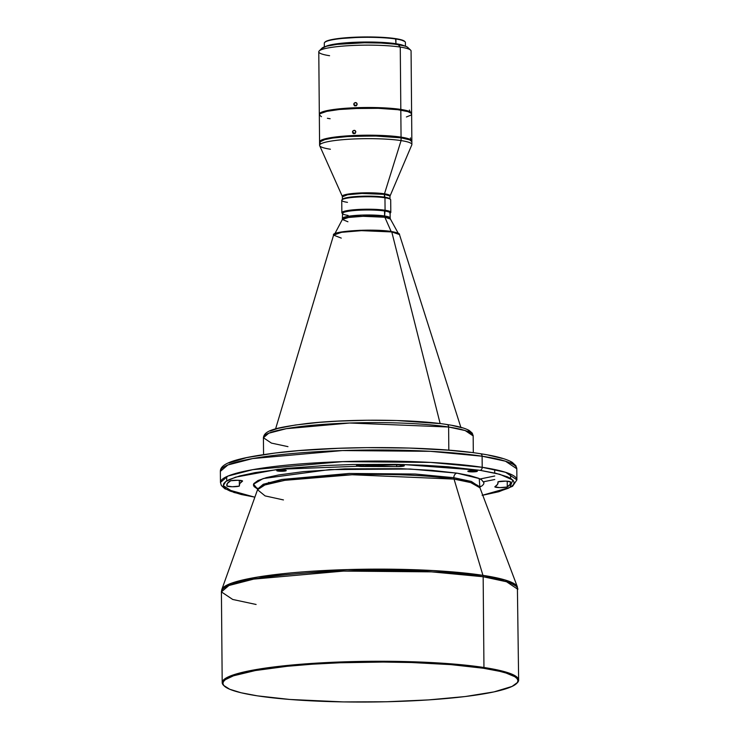 <?xml version="1.0" encoding="UTF-8"?>
<svg xmlns="http://www.w3.org/2000/svg" width="739" height="739" viewBox="0 0 739 739"><rect width="100%" height="100%" fill="white"/><g stroke="black" fill="none" stroke-linecap="round" stroke-linejoin="round"><path stroke-width="1.11" d="M479.389 487.352L482.022 485.837L483.555 484.304L483.99 482.77L481.523 479.75L478.65 478.299L469.773 475.565L457.007 473.145L479.241 478.558L479.833 487.13L471.362 481.449L453.829 477.699A4.194 3.187 98.7 0 1 457.007 473.145A4.194 3.187 -81.3 0 0 453.829 477.699L415.124 474.032L349.141 473.459L281.845 479.463L263.269 484.267L257.634 489.061L253.532 484.202L263.176 478.549L329.603 469.588L409.997 469.016L457.007 473.145L431.687 470.327L400.944 468.674L344.956 468.868L303.59 471.611L278.779 474.937L266.428 477.606L258.003 480.516L253.846 483.555L253.412 485.089L254.096 486.613L257.634 489.07L263.269 484.267L281.845 479.463L349.141 473.459L415.124 474.032L453.829 477.699A4.194 3.187 -81.3 0 0 454.042 479.094L352.17 474.752L284.838 480.322L264.876 484.969L257.532 489.735L265.079 495.897L283.453 499.934M330.398 149.232A46.151 6.245 -0.5 0 1 319.599 145.315A46.151 6.245 -0.5 0 1 349.926 139.181A46.151 6.245 -0.5 0 1 401.083 140.595A46.151 6.245 -0.5 0 1 411.882 144.511L411.863 141.74A46.151 6.245 179.5 0 0 401.065 137.823L401.083 140.595L384.483 193.803A23.888 3.233 -0.5 0 1 390.035 196.02L411.808 144.881A46.151 6.245 179.5 0 0 401.083 140.595A46.151 6.245 179.5 0 0 348.66 139.255A46.151 6.245 179.5 0 0 319.682 145.685L342.342 196.435L346.73 194.329L361.177 192.916L384.483 193.803A1.395 1.062 -81.3 0 0 384.4 194.366L361.999 193.452L347.598 194.745L342.416 196.796A23.768 3.215 179.5 0 1 358.046 193.636A23.768 3.215 179.5 0 1 384.4 194.366L384.964 197.766A24.47 3.307 -0.5 0 1 390.46 199.391L389.758 198.717A23.768 3.215 179.5 0 0 384.428 197.137A23.768 3.215 -0.5 0 1 389.97 199.059M402.857 465.173A6.291 0.85 -0.5 0 1 404.335 465.709A6.291 0.85 -0.5 0 1 396.677 466.605L396.658 464.859L396.677 466.605L404.159 465.903L399.402 464.914L362.489 464.794L356.475 465.736L361.805 466.494L396.677 466.605A129.353 17.505 -0.5 0 0 363.043 466.494A6.291 0.85 -0.5 0 1 356.475 465.699A6.291 0.85 -0.5 0 1 362.489 464.794A141.934 19.205 -0.5 0 1 399.402 464.914A6.291 0.85 -0.5 0 1 402.857 465.173M241.09 480.507A6.291 0.85 -0.5 0 1 242.568 481.043A6.291 0.85 -0.5 0 1 242.42 481.228L238.235 480.267L230.744 480.738L227.307 483.472L226.91 485.985L232.24 486.742L239.103 486.133L239.842 483.509L242.42 481.228A129.353 17.505 -0.5 0 0 239.353 485.061A129.353 17.505 -0.5 0 0 239.482 485.809A6.291 0.85 -0.5 0 1 239.482 485.846A6.291 0.85 -0.5 0 1 233.33 486.742A6.291 0.85 -0.5 0 1 226.91 485.985L226.891 484.35L226.91 485.985A141.934 19.205 -0.5 0 1 226.771 485.172A141.934 19.205 -0.5 0 1 230.134 480.969A6.291 0.85 -0.5 0 1 234.78 480.285A6.291 0.85 -0.5 0 1 241.09 480.507M468.951 471.685A4.757 0.647 -0.5 0 1 467.833 471.288A4.757 0.647 -0.5 0 1 470.965 470.651A4.757 0.647 -0.5 0 1 476.23 470.798L467.852 471.223L474.022 471.842L477.154 471.38L476.23 470.798A4.757 0.647 -0.5 0 1 477.348 471.205A4.757 0.647 -0.5 0 1 474.216 471.833A4.757 0.647 -0.5 0 1 468.951 471.685L468.942 470.863L468.951 471.685M277.855 471.066A4.757 0.647 -0.5 0 1 276.746 470.66A4.757 0.647 -0.5 0 1 279.869 470.032A4.757 0.647 -0.5 0 1 285.143 470.18L276.765 470.604L282.926 471.223L286.067 470.761L285.143 470.18A4.757 0.647 -0.5 0 1 286.252 470.577A4.757 0.647 -0.5 0 1 283.129 471.214A4.757 0.647 -0.5 0 1 277.855 471.066L277.855 470.235L277.855 471.066M509.023 481.385A6.291 0.85 -0.5 0 1 510.492 481.874L505.762 481.135L498.132 481.8L497.55 484.35L494.834 486.807L499.767 487.611L506.88 487.066L510.086 484.396L510.492 481.874A141.934 19.205 -0.5 0 1 510.631 482.696A141.934 19.205 -0.5 0 1 507.268 486.899A6.291 0.85 -0.5 0 1 500.442 487.62A6.291 0.85 -0.5 0 1 494.834 486.825A6.291 0.85 -0.5 0 1 494.982 486.641A129.353 17.505 -0.5 0 0 498.04 482.807A129.353 17.505 -0.5 0 0 497.92 482.059A6.291 0.85 -0.5 0 1 497.91 482.022A6.291 0.85 -0.5 0 1 502.049 481.191A6.291 0.85 -0.5 0 1 509.023 481.385M352.457 132.115L355.062 133.463L352.457 132.115L352.937 130.868L354.12 130.304L355.33 130.766L355.838 131.967L354.803 133.611L352.956 133.316L352.577 131.45L354.12 130.304L355.708 131.311L355.348 133.214L353.51 133.667L352.457 132.115M353.741 104.338L356.189 105.806L353.741 104.338L354.23 103.09L355.431 102.536L356.641 102.998L357.159 104.208L356.115 105.843L354.249 105.538L353.87 103.672L355.431 102.536L357.02 103.543L356.669 105.446L354.803 105.889L353.741 104.338M405.434 46.197L405.397 42.456A40.553 5.487 179.5 0 0 395.91 39.01A40.553 5.487 -0.5 0 1 405.018 41.707L404.593 41.301A40.137 5.432 179.5 0 0 395.587 38.631L395.947 43.721A40.553 5.487 -0.5 0 1 404.122 45.79M411.614 113.335L411.069 50.991A46.151 6.245 179.5 0 0 400.27 47.074A46.151 6.245 -0.5 0 1 410.625 50.141L407.836 47.453A43.352 5.866 179.5 0 0 398.099 44.571L400.27 47.074L400.815 109.427A46.151 6.245 -0.5 0 1 411.614 113.335A46.151 6.245 -0.5 0 1 411.549 113.686M391.264 231.51A0.702 0.527 98.7 0 1 391.781 231.935L399.466 234.549A32.969 4.462 179.5 0 0 391.781 231.935L440.148 423.586L391.781 231.935A32.969 4.462 179.5 0 0 355.884 230.891A32.969 4.462 179.5 0 0 333.585 235.122L341.529 232.323L361.473 230.651L391.781 231.935A0.702 0.527 -81.3 0 0 391.264 231.51L363.108 230.217L343.746 231.63L334.49 234.235M268.543 482.447L272.081 482.863M480.128 478.974L494.733 476.008M479.944 453.7A2.799 2.125 98.7 0 1 480.424 453.709A2.799 2.125 98.7 0 1 482.105 456.212L505.494 461.219L516.801 468.785A148.225 20.055 179.5 0 0 482.105 456.212L482.207 467.297A2.799 2.125 98.7 0 1 480.091 470.327L499.85 474.309L512.811 480.054L509.901 487.426L482.743 495.167M494.77 479.519L483.648 481.736M482.761 495.232L498.843 491.721L512.589 486.28L516.894 479.87L505.587 472.304L482.207 467.297A148.225 20.055 -0.5 0 1 516.894 479.87L516.801 468.785L515.877 465.727L512.33 462.411C506.594 458.947 495.943 456.046 480.387 453.709C433.553 446.199 341.002 445.506 281.892 452.203C237.173 457.589 220.157 463.011 220.361 471.371L227.88 464.979L252.655 458.568L342.434 450.559L430.467 451.326L482.105 456.212A148.225 20.055 179.5 0 0 317.788 451.668A148.225 20.055 179.5 0 0 220.361 471.371L220.453 482.456A148.225 20.055 -0.5 0 1 317.89 462.753A148.225 20.055 -0.5 0 1 482.207 467.297L482.105 456.212A2.799 2.125 -81.3 0 0 480.424 453.709M446.448 424.509A2.799 2.125 98.7 0 1 446.929 424.519A2.799 2.125 98.7 0 1 448.619 427.013L465.164 430.56L473.163 435.908A104.873 14.189 179.5 0 0 448.619 427.013L448.822 450.171L448.619 427.013A104.873 14.189 179.5 0 0 332.356 423.798A104.873 14.189 179.5 0 0 263.417 437.747L268.737 433.22L286.27 428.685L349.787 423.013L448.619 427.013A2.799 2.125 -81.3 0 0 446.929 424.519C457.58 426.107 465.053 428.112 469.32 430.551L472.286 433.174L473.163 435.908L473.311 452.702M398.598 233.93L390.423 219.058A24.101 3.261 179.5 0 0 384.853 217.248A2.799 2.125 98.7 0 1 384.585 215.982A23.768 3.215 -0.5 0 1 390.155 217.996L390.109 213.008A23.768 3.215 179.5 0 0 384.548 210.994A23.768 3.215 -0.5 0 1 389.887 213.451L390.58 212.767A24.47 3.307 179.5 0 0 385.074 210.236L384.585 215.982A23.768 3.215 -0.5 0 0 358.239 215.252A23.768 3.215 -0.5 0 0 342.61 218.411L347.792 216.361L362.184 215.077L384.585 215.982A2.799 2.125 -81.3 0 0 384.853 217.248L363.098 216.305L348.559 217.469L342.351 219.483L347.93 221.765M518.639 680.065L517.392 586.905L479.953 487.795A111.358 15.066 179.5 0 0 454.042 479.094L482.955 575.348A147.976 20.027 -0.5 0 1 517.392 586.905L505.153 579.995L482.955 575.348A4.194 3.187 98.7 0 1 483.158 576.743L506.538 581.75L517.854 589.316A148.225 20.055 179.5 0 0 483.158 576.743L483.953 667.493L483.426 668.25A147.523 19.962 -0.5 0 1 516.589 683.501A147.523 19.962 -0.5 0 1 411.374 700.877A147.523 19.962 -0.5 0 1 257.431 695.852L241.099 692.766L229.737 689.265L223.788 685.487L222.919 683.538L223.464 681.57L225.432 679.612L233.524 675.788L255.361 670.541L287.12 666.292L312.477 664.185L340.051 662.772L383.264 662.052L411.688 662.532L451.03 664.638L483.426 668.25L499.758 671.335L506.086 673.044L514.787 676.702L517.069 678.624L517.937 680.564L517.392 682.531L512.062 686.42L493.985 691.898L465.265 696.535L428.38 699.916L386.506 701.764L343.247 701.911L289.827 699.464L257.431 695.852A147.523 19.962 -0.5 0 1 224.314 686.051A147.523 19.962 -0.5 0 1 310.509 664.324A147.523 19.962 -0.5 0 1 483.426 668.25L483.953 667.493A148.225 20.055 -0.5 0 1 518.639 680.065A148.225 20.055 -0.5 0 1 516.912 683.159M516.589 683.501L517.282 682.818A148.225 20.055 179.5 0 0 483.953 667.493L483.158 576.743A148.225 20.055 179.5 0 0 318.842 572.198A148.225 20.055 179.5 0 0 221.414 591.902L228.924 585.51L253.708 579.108L343.487 571.09L431.521 571.857L483.158 576.743A4.194 3.187 -81.3 0 0 482.955 575.348L454.042 479.094A111.358 15.066 179.5 0 0 333.206 475.537A111.358 15.066 179.5 0 0 257.532 489.735L257.375 488.119M348.124 215.437A23.768 3.215 -0.5 0 1 342.794 213.857A23.768 3.215 -0.5 0 1 356.678 210.356A23.768 3.215 -0.5 0 1 384.548 210.994L384.585 215.982L390.155 217.996L390.423 219.058L384.853 217.248L391.134 231.473L384.853 217.248A24.101 3.261 179.5 0 0 358.96 216.472A24.101 3.261 179.5 0 0 342.351 219.483L342.563 213.423A23.768 3.215 179.5 0 1 358.193 210.264A23.768 3.215 179.5 0 1 384.548 210.994L385.074 210.236A24.47 3.307 -0.5 0 1 390.802 212.305A24.47 3.307 -0.5 0 1 390.109 213.1M390.802 212.305L390.691 199.844A24.47 3.307 179.5 0 0 384.964 197.766L385.074 210.236L384.964 197.766A24.47 3.307 179.5 0 0 357.833 197.017A24.47 3.307 179.5 0 0 341.751 200.269L341.861 212.74A24.47 3.307 -0.5 0 1 357.944 209.488A24.47 3.307 -0.5 0 1 385.074 210.236A24.47 3.307 179.5 0 0 356.392 209.58A24.47 3.307 179.5 0 0 342.092 213.183L342.794 213.857M389.989 199.151L389.961 196.38A23.768 3.215 179.5 0 0 384.4 194.366A1.395 1.062 98.7 0 1 384.483 193.803L401.083 140.595L401.065 137.823L374.22 135.93L347.589 136.558L332.726 138.054L324.781 139.606L319.747 141.99L320.56 143.819M411.854 141.047L411.623 114.028A46.151 6.245 179.5 0 0 400.815 110.12L401.055 137.131A46.151 6.245 -0.5 0 1 411.854 141.047A46.151 6.245 -0.5 0 1 411.789 141.398M400.898 45.125L386.285 42.899L364.456 42.225L342.776 43.333L329.612 45.522A39.158 5.302 179.5 0 1 394.875 43.85A39.158 5.302 179.5 0 1 400.122 44.903M513.115 463.926L510.861 462.032M502.289 458.429L488.571 455.169M470.244 452.37L448.01 450.143L409.23 448.065L366.95 447.64L338.61 448.305L298.593 450.651L275.065 453.035L246.752 457.598L228.933 463.002M263.684 468.36L263.703 467.898M404.741 41.458L400.03 39.472L389.961 37.938L364.401 36.959L336.153 38.834L327.599 40.682L324.864 42.262M325.64 46.474A40.553 5.487 -0.5 0 1 355.949 42.243A40.553 5.487 -0.5 0 1 395.947 43.721L395.91 39.01A40.553 5.487 179.5 0 0 350.951 37.772A40.553 5.487 179.5 0 0 324.301 43.158L324.329 46.908M325.031 46.843L328.92 45.291L338.822 43.536L364.447 42.031L390.266 43.019L398.358 44.128L404.575 46.049M408.242 48.192L407.318 47.056L404.76 45.975L395.208 44.174L381.047 43.047L364.419 42.76L337.03 44.368L326.444 46.243L321.714 48.488M319.396 114.49A46.151 6.245 -0.5 0 1 319.322 114.148A46.151 6.245 -0.5 0 1 349.658 108.014A46.151 6.245 -0.5 0 1 400.815 109.427L400.27 47.074A46.151 6.245 179.5 0 0 349.113 45.661A46.151 6.245 179.5 0 0 318.777 51.795L319.322 114.148M354.803 105.889L354.249 105.538M319.599 114.813L319.497 113.594L321.169 112.374L329.474 110.139L347.339 108.153L364.955 107.497L382.654 107.802L397.739 109.002L407.9 110.924L410.625 112.069L411.438 113.889M378.22 108.319L352.623 108.55A41.255 5.579 179.5 0 1 378.22 108.319M411.447 114.582L411.346 113.363L407.91 111.617L397.739 109.695L378.377 108.328L360.447 108.273L339.413 109.501L326.823 111.349L320.116 113.667L319.331 114.896L321.465 116.688M327.395 118.286L330.13 118.748M406.404 116.965L410.829 115.192M319.636 142.202A46.151 6.245 -0.5 0 1 319.562 141.851A46.151 6.245 -0.5 0 1 349.898 135.717A46.151 6.245 -0.5 0 1 401.055 137.131L400.815 110.12A46.151 6.245 179.5 0 0 349.667 108.707A46.151 6.245 179.5 0 0 319.331 114.841L319.562 141.851M353.51 133.667L352.956 133.316M319.839 142.525L319.738 141.297L322.888 139.486L332.726 137.362L347.579 135.865L365.205 135.209L382.894 135.505L397.979 136.706L409.72 139.191L411.577 140.373L411.678 141.602M378.46 136.031L352.873 136.253A41.255 5.579 179.5 0 1 378.46 136.031M411.854 141.676L409.72 139.883L401.065 137.823A46.151 6.245 179.5 0 0 349.907 136.41A46.151 6.245 179.5 0 0 319.571 142.544L319.599 145.315M342.443 199.567L342.342 196.435A23.888 3.233 -0.5 0 1 357.343 193.11A23.888 3.233 -0.5 0 1 384.483 193.803L390.035 196.02L384.4 194.366L384.428 197.137A23.768 3.215 179.5 0 0 359.616 196.325A23.768 3.215 179.5 0 0 342.665 199.124L341.972 199.816A24.47 3.307 -0.5 0 1 359.431 196.934A24.47 3.307 -0.5 0 1 384.964 197.766L384.428 197.137A23.768 3.215 -0.5 0 0 358.415 196.389A23.768 3.215 -0.5 0 0 342.453 199.465M342.563 213.516A24.47 3.307 -0.5 0 1 341.861 212.74M396.224 232.554L393.176 231.834M389.111 231.215L375.56 230.254L359.875 230.309L343.432 231.667L335.515 233.57M469.736 431.678L468.156 430.357M462.134 427.826L452.508 425.535M439.64 423.567L396.815 420.546L367.135 420.251L337.557 421.147L319.156 422.366L295.295 425.027L277.716 428.454L270.262 431.031M254.844 497.218L224.924 488.83L221.377 485.514L220.453 482.456L227.972 476.064L252.756 469.653L342.526 461.644L430.569 462.402L482.207 467.297A2.799 2.125 -81.3 0 1 480.091 470.327L403.189 464.517L278.15 469.311L235.529 477.163L225.801 481.505L223.317 485.634L233.912 492.479L254.872 497.153L241.21 494.493L230.014 491.038L226.393 489.209L224.139 487.315L223.28 485.394L223.825 483.463L225.764 481.532L229.081 479.62L239.695 475.953L255.269 472.591L286.575 468.397L324.948 465.542L352.845 464.508L395.494 464.36L422.865 465.2L448.157 466.771L480.091 470.327L496.183 473.376L507.388 476.821L511.009 478.66L513.254 480.553L514.113 482.465L513.568 484.405L511.637 486.336L508.321 488.239L497.698 491.915L482.124 495.278M256.1 604.474L232.72 599.468L221.414 591.902L221.82 589.482A147.976 20.027 -0.5 0 1 322.389 570.619A147.976 20.027 -0.5 0 1 482.955 575.348L432.832 570.545L347.579 569.575L258.114 576.983L231.593 583.154L221.82 589.482L257.532 489.735M223.982 685.718A148.225 20.055 -0.5 0 1 222.199 682.651A148.225 20.055 -0.5 0 1 319.636 662.948A148.225 20.055 -0.5 0 1 483.953 667.493A148.225 20.055 179.5 0 0 310.223 663.548A148.225 20.055 179.5 0 0 223.612 685.376L224.314 686.051M347.478 202.347A24.47 3.307 -0.5 0 1 341.972 199.816M479.833 487.121L479.953 487.795L470.743 482.585L454.042 479.094A4.194 3.187 98.7 0 1 453.829 477.699L471.362 481.449L479.833 487.121L480.073 486.179M287.961 446.642L271.416 443.095L263.417 437.747L263.564 454.54M341.27 238.106L333.585 235.122L275.582 428.925M329.576 55.711A46.151 6.245 -0.5 0 1 319.202 50.945A46.151 6.245 -0.5 0 1 352.115 45.504A46.151 6.245 -0.5 0 1 400.27 47.074L398.099 44.571A43.352 5.866 179.5 0 0 352.873 43.093A43.352 5.866 179.5 0 0 321.955 48.201L319.202 50.945M324.67 42.409A40.553 5.487 -0.5 0 1 353.593 37.634A40.553 5.487 -0.5 0 1 395.91 39.01L395.587 38.631A40.137 5.432 179.5 0 0 353.704 37.264A40.137 5.432 179.5 0 0 325.086 41.994L324.67 42.409M409.942 111.543L409.434 110.046M410.579 139.043L410.45 137.888M357.149 104.347A1.746 1.69 -59 0 0 356.318 105.732L357.149 104.347M356.087 102.638L356.641 102.998M354.775 130.415L355.33 130.766M507.222 481.2L507.268 486.899L507.222 481.2M363.025 464.794L363.043 466.494L363.025 464.794M333.585 235.122C330.425 231.242 372.511 228.314 391.374 231.51C397.351 232.628 400.039 233.644 399.466 234.549L460.85 427.308M334.444 234.494L342.351 219.483M222.199 682.651L221.414 591.902M446.901 424.509C413.914 419.225 348.919 418.745 307.35 423.456C276.423 427.493 264.239 430.135 263.417 437.747M498.04 482.77L498.031 481.856M494.714 473.034L494.687 470.198M510.594 478.401L510.557 474.142M239.353 485.024L239.316 480.322M226.734 480.886L226.697 476.618"/></g></svg>
